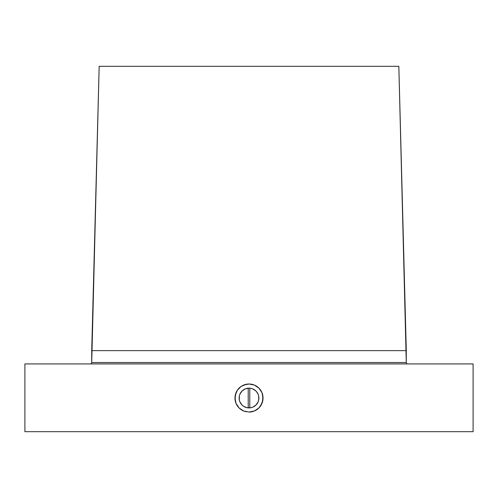 <?xml version="1.0" encoding="UTF-8"?>
<svg xmlns="http://www.w3.org/2000/svg" width="498" height="498" viewBox="0 0 498 498"><rect width="100%" height="100%" fill="white"/><g stroke="black" fill="none" stroke-linecap="round" stroke-linejoin="round"><path stroke-width="0.75" d="M91.719 362.525A1.394 1.394 0 0 1 90.325 363.92A1.394 1.394 0 0 0 91.719 362.525L406.281 362.525A1.394 1.394 0 0 0 407.675 363.92A1.394 1.394 0 0 1 406.281 362.525L406.281 350.642L91.719 350.642L91.719 362.525L406.281 362.525L398.836 66.302L99.164 66.302L91.719 350.642L406.281 350.642L398.836 66.302L99.164 66.302L91.719 362.525M249 407.912A9.873 9.873 0 0 1 239.127 398.033A9.873 9.873 0 0 1 249 388.16L250.93 388.347L249 388.16A9.873 9.873 0 0 1 258.873 398.033A9.873 9.873 0 0 1 249 407.912L250.93 407.719L247.07 407.719L243.516 406.244L247.07 407.719M248.994 384.008A14.025 14.025 0 0 0 234.975 398.026L236.04 392.673L237.334 390.239L241.2 386.373L243.634 385.072L249 384.008L254.366 385.072L258.91 388.11L261.954 392.654L262.757 395.288L262.763 400.759L260.672 405.814L258.929 407.943L254.385 410.987L249 412.064L243.628 410.993L241.213 409.698A14.025 14.025 0 0 0 243.628 410.993L239.077 407.949L236.04 403.405L234.975 398.039L235.243 395.294L237.334 390.239L241.2 386.373L246.255 384.275L249 384.008L254.366 385.072L256.794 386.367A14.025 14.025 0 0 0 249.006 384.008L246.261 384.275M234.975 398.051A14.025 14.025 0 0 0 241.2 409.692M473.1 431.698L473.1 363.92L24.9 363.92L24.9 431.698L473.1 431.698L473.1 363.92L24.9 363.92L24.9 431.698L473.1 431.698M239.084 407.955L241.206 409.698L239.077 407.949L236.04 403.405L235.243 400.772L235.243 395.294M246.267 411.79L243.634 410.993L249 412.064A14.025 14.025 0 0 0 258.923 388.116L259.875 389.175M248.216 388.191L248.216 407.881L248.216 388.191M249.784 407.881L249.784 388.191L249.784 407.881M247.07 388.347L249 388.16L245.221 388.907L242.016 391.048L239.874 394.254L239.314 396.109L239.314 399.962L239.874 401.811L242.016 405.017L243.516 406.244M252.779 407.159L250.93 407.719L252.779 407.159L255.984 405.017L258.126 401.811L258.686 399.962L258.686 396.109L258.126 394.254L256.308 391.391M256.794 386.367L258.91 388.11A14.025 14.025 0 0 0 256.8 386.373M258.91 388.11L261.954 392.654L263.025 398.02L261.96 403.392L258.929 407.943L254.385 410.987L249 412.064L251.739 411.79M237.341 405.833L236.538 404.476M236.04 403.399L235.554 402.042M236.04 392.673L237.334 390.239M239.084 388.116L240.036 387.245M241.206 386.367L243.634 385.072M251.733 384.275L253.015 384.593M254.366 385.072L255.561 385.633M261.96 392.667L262.44 394.011M262.757 395.294L262.956 396.595M263.025 398.026L262.969 399.346M262.757 400.766L262.514 401.805M261.96 403.399L261.631 404.139M260.666 405.82L260.118 406.586M258.923 407.949L257.952 408.833M256.806 409.692L255.667 410.377M254.372 410.993L253.14 411.435M255.984 391.048L252.779 388.907L250.93 388.347"/></g></svg>
